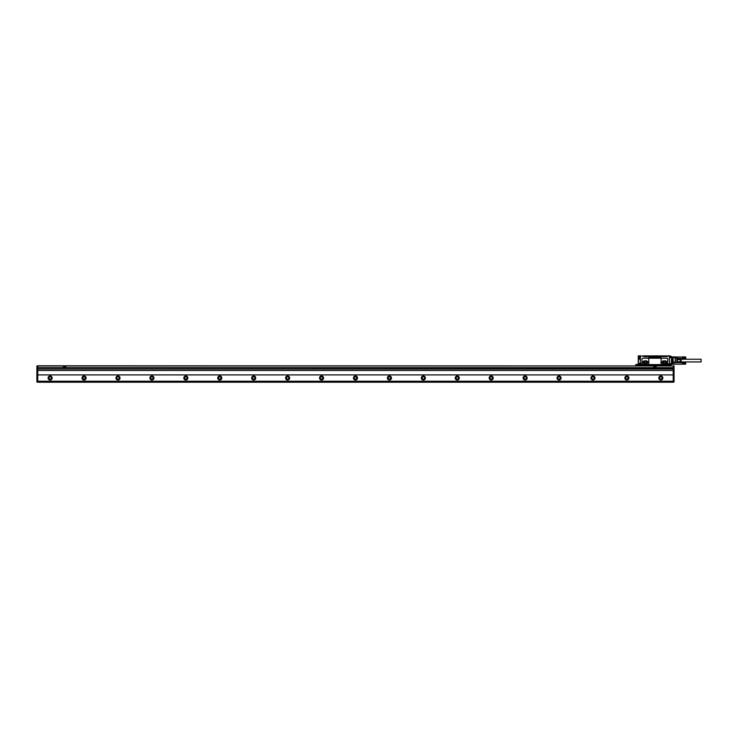 <?xml version="1.0" encoding="UTF-8"?>
<svg xmlns="http://www.w3.org/2000/svg" width="738" height="738" viewBox="0 0 738 738"><rect width="100%" height="100%" fill="white"/><g stroke="black" fill="none" stroke-linecap="round" stroke-linejoin="round"><path stroke-width="1.11" d="M37.749 374.904L673.213 374.904L673.213 370.494L37.749 370.494L37.749 382.229L673.213 382.229L673.213 381.214L37.749 381.214M673.213 374.904L673.213 381.214M36.9 367.985L36.9 365.947L63.367 365.947L63.367 367.644L65.737 367.644L65.737 365.947L673.213 365.947L673.213 367.81L37.749 367.81L37.749 365.78L674.062 365.947L674.062 382.063L36.9 382.063L36.9 367.985L37.749 367.985L37.749 370.494M673.213 367.81L674.062 367.985M673.213 370.494L673.213 367.985L37.749 367.81M52.167 377.994A2.039 2.039 0 0 1 50.129 380.024A2.039 2.039 0 0 1 48.099 377.994A2.039 2.039 0 0 1 50.129 375.956A2.039 2.039 0 0 1 52.167 377.994M86.097 377.994A2.039 2.039 0 0 1 84.058 380.024A2.039 2.039 0 0 1 82.019 377.994A2.039 2.039 0 0 1 84.058 375.956A2.039 2.039 0 0 1 86.097 377.994M120.026 377.994A2.039 2.039 0 0 1 117.988 380.024A2.039 2.039 0 0 1 115.949 377.994A2.039 2.039 0 0 1 117.988 375.956A2.039 2.039 0 0 1 120.026 377.994M153.947 377.994A2.039 2.039 0 0 1 151.917 380.024A2.039 2.039 0 0 1 149.879 377.994A2.039 2.039 0 0 1 151.917 375.956A2.039 2.039 0 0 1 153.947 377.994M187.876 377.994A2.039 2.039 0 0 1 185.838 380.024A2.039 2.039 0 0 1 183.808 377.994A2.039 2.039 0 0 1 185.838 375.956A2.039 2.039 0 0 1 187.876 377.994M221.806 377.994A2.039 2.039 0 0 1 219.767 380.024A2.039 2.039 0 0 1 217.738 377.994A2.039 2.039 0 0 1 219.767 375.956A2.039 2.039 0 0 1 221.806 377.994M255.735 377.994A2.039 2.039 0 0 1 253.697 380.024A2.039 2.039 0 0 1 251.658 377.994A2.039 2.039 0 0 1 253.697 375.956A2.039 2.039 0 0 1 255.735 377.994M289.656 377.994A2.039 2.039 0 0 1 287.626 380.024A2.039 2.039 0 0 1 285.588 377.994A2.039 2.039 0 0 1 287.626 375.956A2.039 2.039 0 0 1 289.656 377.994M323.585 377.994A2.039 2.039 0 0 1 321.556 380.024A2.039 2.039 0 0 1 319.517 377.994A2.039 2.039 0 0 1 321.556 375.956A2.039 2.039 0 0 1 323.585 377.994M357.515 377.994A2.039 2.039 0 0 1 355.476 380.024A2.039 2.039 0 0 1 353.447 377.994A2.039 2.039 0 0 1 355.476 375.956A2.039 2.039 0 0 1 357.515 377.994M391.444 377.994A2.039 2.039 0 0 1 389.406 380.024A2.039 2.039 0 0 1 387.376 377.994A2.039 2.039 0 0 1 389.406 375.956A2.039 2.039 0 0 1 391.444 377.994M425.374 377.994A2.039 2.039 0 0 1 423.335 380.024A2.039 2.039 0 0 1 421.297 377.994A2.039 2.039 0 0 1 423.335 375.956A2.039 2.039 0 0 1 425.374 377.994M459.294 377.994A2.039 2.039 0 0 1 457.265 380.024A2.039 2.039 0 0 1 455.226 377.994A2.039 2.039 0 0 1 457.265 375.956A2.039 2.039 0 0 1 459.294 377.994M493.224 377.994A2.039 2.039 0 0 1 491.194 380.024A2.039 2.039 0 0 1 489.156 377.994A2.039 2.039 0 0 1 491.194 375.956A2.039 2.039 0 0 1 493.224 377.994M527.153 377.994A2.039 2.039 0 0 1 525.115 380.024A2.039 2.039 0 0 1 523.085 377.994A2.039 2.039 0 0 1 525.115 375.956A2.039 2.039 0 0 1 527.153 377.994M561.083 377.994A2.039 2.039 0 0 1 559.044 380.024A2.039 2.039 0 0 1 557.005 377.994A2.039 2.039 0 0 1 559.044 375.956A2.039 2.039 0 0 1 561.083 377.994M595.013 377.994A2.039 2.039 0 0 1 592.974 380.024A2.039 2.039 0 0 1 590.935 377.994A2.039 2.039 0 0 1 592.974 375.956A2.039 2.039 0 0 1 595.013 377.994M628.933 377.994A2.039 2.039 0 0 1 626.903 380.024A2.039 2.039 0 0 1 624.865 377.994A2.039 2.039 0 0 1 626.903 375.956A2.039 2.039 0 0 1 628.933 377.994M662.862 377.994A2.039 2.039 0 0 1 660.824 380.024A2.039 2.039 0 0 1 658.794 377.994A2.039 2.039 0 0 1 660.824 375.956A2.039 2.039 0 0 1 662.862 377.994M674.062 367.644L653.702 367.644L653.702 365.947M673.213 369.065L37.749 369.065M656.082 367.644L656.082 365.947M52.001 377.994A1.863 1.863 0 0 0 50.129 376.122A1.863 1.863 0 0 0 48.265 377.994A1.863 1.863 0 0 0 50.129 379.858A1.863 1.863 0 0 0 52.001 377.994M85.922 377.994A1.863 1.863 0 0 0 84.058 376.122A1.863 1.863 0 0 0 82.195 377.994A1.863 1.863 0 0 0 84.058 379.858A1.863 1.863 0 0 0 85.922 377.994M119.851 377.994A1.863 1.863 0 0 0 117.988 376.122A1.863 1.863 0 0 0 116.124 377.994A1.863 1.863 0 0 0 117.988 379.858A1.863 1.863 0 0 0 119.851 377.994M153.781 377.994A1.863 1.863 0 0 0 151.917 376.122A1.863 1.863 0 0 0 150.045 377.994A1.863 1.863 0 0 0 151.917 379.858A1.863 1.863 0 0 0 153.781 377.994M187.71 377.994A1.863 1.863 0 0 0 185.838 376.122A1.863 1.863 0 0 0 183.974 377.994A1.863 1.863 0 0 0 185.838 379.858A1.863 1.863 0 0 0 187.71 377.994M221.64 377.994A1.863 1.863 0 0 0 219.767 376.122A1.863 1.863 0 0 0 217.904 377.994A1.863 1.863 0 0 0 219.767 379.858A1.863 1.863 0 0 0 221.64 377.994M255.56 377.994A1.863 1.863 0 0 0 253.697 376.122A1.863 1.863 0 0 0 251.833 377.994A1.863 1.863 0 0 0 253.697 379.858A1.863 1.863 0 0 0 255.56 377.994M289.49 377.994A1.863 1.863 0 0 0 287.626 376.122A1.863 1.863 0 0 0 285.763 377.994A1.863 1.863 0 0 0 287.626 379.858A1.863 1.863 0 0 0 289.49 377.994M323.419 377.994A1.863 1.863 0 0 0 321.556 376.122A1.863 1.863 0 0 0 319.683 377.994A1.863 1.863 0 0 0 321.556 379.858A1.863 1.863 0 0 0 323.419 377.994M357.349 377.994A1.863 1.863 0 0 0 355.476 376.122A1.863 1.863 0 0 0 353.613 377.994A1.863 1.863 0 0 0 355.476 379.858A1.863 1.863 0 0 0 357.349 377.994M391.269 377.994A1.863 1.863 0 0 0 389.406 376.122A1.863 1.863 0 0 0 387.542 377.994A1.863 1.863 0 0 0 389.406 379.858A1.863 1.863 0 0 0 391.269 377.994M425.199 377.994A1.863 1.863 0 0 0 423.335 376.122A1.863 1.863 0 0 0 421.472 377.994A1.863 1.863 0 0 0 423.335 379.858A1.863 1.863 0 0 0 425.199 377.994M459.128 377.994A1.863 1.863 0 0 0 457.265 376.122A1.863 1.863 0 0 0 455.392 377.994A1.863 1.863 0 0 0 457.265 379.858A1.863 1.863 0 0 0 459.128 377.994M493.058 377.994A1.863 1.863 0 0 0 491.194 376.122A1.863 1.863 0 0 0 489.322 377.994A1.863 1.863 0 0 0 491.194 379.858A1.863 1.863 0 0 0 493.058 377.994M526.987 377.994A1.863 1.863 0 0 0 525.115 376.122A1.863 1.863 0 0 0 523.251 377.994A1.863 1.863 0 0 0 525.115 379.858A1.863 1.863 0 0 0 526.987 377.994M560.908 377.994A1.863 1.863 0 0 0 559.044 376.122A1.863 1.863 0 0 0 557.181 377.994A1.863 1.863 0 0 0 559.044 379.858A1.863 1.863 0 0 0 560.908 377.994M594.837 377.994A1.863 1.863 0 0 0 592.974 376.122A1.863 1.863 0 0 0 591.11 377.994A1.863 1.863 0 0 0 592.974 379.858A1.863 1.863 0 0 0 594.837 377.994M628.767 377.994A1.863 1.863 0 0 0 626.903 376.122A1.863 1.863 0 0 0 625.031 377.994A1.863 1.863 0 0 0 626.903 379.858A1.863 1.863 0 0 0 628.767 377.994M662.696 377.994A1.863 1.863 0 0 0 660.824 376.122A1.863 1.863 0 0 0 658.96 377.994A1.863 1.863 0 0 0 660.824 379.858A1.863 1.863 0 0 0 662.696 377.994M51.319 377.994A1.19 1.19 0 0 1 50.129 379.175A1.19 1.19 0 0 1 48.948 377.994A1.19 1.19 0 0 1 50.129 376.804A1.19 1.19 0 0 1 51.319 377.994M85.248 377.994A1.19 1.19 0 0 1 84.058 379.175A1.19 1.19 0 0 1 82.868 377.994A1.19 1.19 0 0 1 84.058 376.804A1.19 1.19 0 0 1 85.248 377.994M119.178 377.994A1.19 1.19 0 0 1 117.988 379.175A1.19 1.19 0 0 1 116.798 377.994A1.19 1.19 0 0 1 117.988 376.804A1.19 1.19 0 0 1 119.178 377.994M153.098 377.994A1.19 1.19 0 0 1 151.917 379.175A1.19 1.19 0 0 1 150.727 377.994A1.19 1.19 0 0 1 151.917 376.804A1.19 1.19 0 0 1 153.098 377.994M187.028 377.994A1.19 1.19 0 0 1 185.838 379.175A1.19 1.19 0 0 1 184.657 377.994A1.19 1.19 0 0 1 185.838 376.804A1.19 1.19 0 0 1 187.028 377.994M220.957 377.994A1.19 1.19 0 0 1 219.767 379.175A1.19 1.19 0 0 1 218.586 377.994A1.19 1.19 0 0 1 219.767 376.804A1.19 1.19 0 0 1 220.957 377.994M254.887 377.994A1.19 1.19 0 0 1 253.697 379.175A1.19 1.19 0 0 1 252.507 377.994A1.19 1.19 0 0 1 253.697 376.804A1.19 1.19 0 0 1 254.887 377.994M288.816 377.994A1.19 1.19 0 0 1 287.626 379.175A1.19 1.19 0 0 1 286.436 377.994A1.19 1.19 0 0 1 287.626 376.804A1.19 1.19 0 0 1 288.816 377.994M322.737 377.994A1.19 1.19 0 0 1 321.556 379.175A1.19 1.19 0 0 1 320.366 377.994A1.19 1.19 0 0 1 321.556 376.804A1.19 1.19 0 0 1 322.737 377.994M356.666 377.994A1.19 1.19 0 0 1 355.476 379.175A1.19 1.19 0 0 1 354.295 377.994A1.19 1.19 0 0 1 355.476 376.804A1.19 1.19 0 0 1 356.666 377.994M390.596 377.994A1.19 1.19 0 0 1 389.406 379.175A1.19 1.19 0 0 1 388.216 377.994A1.19 1.19 0 0 1 389.406 376.804A1.19 1.19 0 0 1 390.596 377.994M424.525 377.994A1.19 1.19 0 0 1 423.335 379.175A1.19 1.19 0 0 1 422.145 377.994A1.19 1.19 0 0 1 423.335 376.804A1.19 1.19 0 0 1 424.525 377.994M458.446 377.994A1.19 1.19 0 0 1 457.265 379.175A1.19 1.19 0 0 1 456.075 377.994A1.19 1.19 0 0 1 457.265 376.804A1.19 1.19 0 0 1 458.446 377.994M492.375 377.994A1.19 1.19 0 0 1 491.194 379.175A1.19 1.19 0 0 1 490.004 377.994A1.19 1.19 0 0 1 491.194 376.804A1.19 1.19 0 0 1 492.375 377.994M526.305 377.994A1.19 1.19 0 0 1 525.115 379.175A1.19 1.19 0 0 1 523.934 377.994A1.19 1.19 0 0 1 525.115 376.804A1.19 1.19 0 0 1 526.305 377.994M560.234 377.994A1.19 1.19 0 0 1 559.044 379.175A1.19 1.19 0 0 1 557.854 377.994A1.19 1.19 0 0 1 559.044 376.804A1.19 1.19 0 0 1 560.234 377.994M594.164 377.994A1.19 1.19 0 0 1 592.974 379.175A1.19 1.19 0 0 1 591.784 377.994A1.19 1.19 0 0 1 592.974 376.804A1.19 1.19 0 0 1 594.164 377.994M628.084 377.994A1.19 1.19 0 0 1 626.903 379.175A1.19 1.19 0 0 1 625.713 377.994A1.19 1.19 0 0 1 626.903 376.804A1.19 1.19 0 0 1 628.084 377.994M662.014 377.994A1.19 1.19 0 0 1 660.824 379.175A1.19 1.19 0 0 1 659.643 377.994A1.19 1.19 0 0 1 660.824 376.804A1.19 1.19 0 0 1 662.014 377.994M654.385 367.349L655.399 367.349L654.957 366.159L654.385 367.349M64.99 367.441L64.483 366.159L64.049 367.349L64.99 367.441M63.367 365.947L65.737 365.947M669.477 357.21L669.477 363.926L671.063 364.009L671.174 364.932L668.462 365.098L668.462 364.59A0.683 0.683 0 0 0 667.779 363.908A0.683 0.683 0 0 0 667.106 364.59L667.106 365.098L667.041 364.59L641.894 364.59A0.913 0.913 0 0 0 640.473 363.825L640.566 363.972A0.747 0.747 0 0 1 641.728 364.59L641.894 365.098L641.663 364.59A0.683 0.683 0 0 0 640.981 363.908A0.683 0.683 0 0 0 640.298 364.59L640.298 365.098L635.888 365.098M668.462 364.932L668.702 364.59A0.913 0.913 0 0 0 667.539 363.705L667.779 359.231A1.015 1.015 0 0 0 666.765 358.207L643.019 358.207A1.015 1.015 0 0 0 641.995 359.231L641.995 363.843A1.015 1.015 0 0 0 643.019 364.858L647.77 364.858A1.015 1.015 0 0 0 648.785 363.843L648.785 359.231A1.015 1.015 0 0 0 647.77 358.207M668.702 365.098L668.527 364.59L668.702 365.098L671.174 364.932L671.008 364.083L669.523 364.009M669.338 365.098L668.462 365.098M668.462 365.264L635.722 365.439L668.462 365.264M667.207 365.098L641.553 365.098M667.106 356.583L667.447 355.937L671.174 356.242L671.008 357.155L669.311 357.091L669.477 363.991M666.663 356.583L648.785 356.722A0.849 0.849 0 0 0 649.634 357.57L660.15 357.57A0.849 0.849 0 0 0 660.999 356.722M648.785 356.722L640.298 355.937L638.61 356.242L638.711 357.155L640.243 357.155M667.539 363.705A0.913 0.913 0 0 0 666.866 364.59L647.77 364.858M669.477 365.264L669.311 365.78M640.298 363.982L640.473 357.091L638.776 357.091L638.61 356.242L643.693 355.937M661.183 364.424L660.999 363.843A1.015 1.015 0 0 0 662.014 364.858M661.183 358.64L660.999 363.843M648.601 358.64L648.785 359.231M648.601 364.424L648.785 363.843M668.462 364.59L668.527 364.59A0.747 0.747 0 0 0 667.779 363.843A0.747 0.747 0 0 0 667.041 364.59L667.106 364.59M669.523 357.155L671.008 357.091L671.008 356.242L669.477 355.937M667.447 355.937L669.311 355.771M671.174 364.249L675.141 364.249A0.683 0.683 0 0 0 675.353 364.212L675.335 364.166M669.477 357.598L675.141 357.598L675.141 362.21L673.554 362.21L673.554 364.249M667.041 356.583L667.041 355.901L667.447 356.482M640.335 364.387L635.888 364.489L640.132 365.098L635.722 364.655M640.473 365.098L640.298 357.321M666.931 356.583L644.2 356.722M667.041 355.901L643.767 355.901L643.767 356.574M638.776 356.076L638.61 356.841M662.014 358.207A1.015 1.015 0 0 0 660.999 359.231M663.545 360.854A1.531 1.531 0 0 0 662.014 362.386A1.531 1.531 0 0 0 663.545 363.908L665.242 363.908A1.531 1.531 0 0 0 666.765 362.386A1.531 1.531 0 0 0 665.242 360.854L663.545 360.854M644.542 360.854A1.531 1.531 0 0 0 643.019 362.386A1.531 1.531 0 0 0 644.542 363.908L646.239 363.908A1.531 1.531 0 0 0 647.77 362.386A1.531 1.531 0 0 0 646.239 360.854L644.542 360.854M675.141 356.924L671.174 356.924L675.141 356.924A0.683 0.683 0 0 1 675.353 356.952A0.683 0.673 108.4 0 0 675.132 356.924L675.141 357.598L675.353 356.952L676.82 357.441A0.683 0.683 0 0 1 677.281 358.087L677.133 357.662A0.683 0.683 0 0 0 676.82 357.441L676.764 362.386L675.141 362.386L676.764 362.386M671.349 362.45L671.515 358.207L671.681 362.45M671.857 362.45L672.023 358.207L672.198 362.45M672.364 362.45L672.53 358.207L672.705 362.45M672.871 362.45L673.038 358.207L673.213 362.45M641.894 365.098L641.894 364.59M638.37 356.74L638.435 355.891L640.298 355.937M638.269 357.303L638.269 355.937L638.61 356.749M640.132 364.434L638.269 364.268L638.269 359.074L638.435 363.419L638.435 359.074L639.449 359.074L639.449 357.819L640.298 357.819M677.133 362.21L673.554 362.386M668.019 365.024A0.498 0.498 0 0 0 668.222 364.351A0.498 0.498 0 0 0 667.539 364.148A0.498 0.498 0 0 0 667.346 364.83A0.498 0.498 0 0 0 668.019 365.024A0.498 0.498 0 0 0 668.222 364.351A0.498 0.498 0 0 0 667.539 364.148A0.498 0.498 0 0 0 667.346 364.83A0.498 0.498 0 0 0 668.019 365.024M641.221 365.024A0.498 0.498 0 0 0 641.423 364.351A0.498 0.498 0 0 0 640.741 364.148A0.498 0.498 0 0 0 640.538 364.83A0.498 0.498 0 0 0 641.221 365.024A0.498 0.498 0 0 0 641.423 364.351A0.498 0.498 0 0 0 640.741 364.148A0.498 0.498 0 0 0 640.538 364.83A0.498 0.498 0 0 0 641.221 365.024M638.435 355.891L640.298 355.771M638.435 358.511L639.449 359.074L639.283 357.183M663.047 360.993L665.888 361.076L666.589 362.303L665.888 363.686L662.899 363.686L662.189 362.303L663.047 360.993M646.903 361.113L643.877 361.113L643.195 362.303L643.877 363.659L646.903 363.659L647.595 362.469L646.903 361.113M638.269 357.469L638.269 359.074L639.283 358.806M667.853 364.212L667.715 364.959L667.853 364.212M641.045 364.212L640.916 364.959L641.045 364.212M638.269 356.583L638.269 357.773M638.269 356.094L640.28 356.057M675.298 362.386L675.353 357.598L677.281 358.087L677.281 359.268L680.574 359.268L680.574 358.382L677.281 358.382M673.554 364.166L682.419 364.212M682.336 363.52L685.648 363.52L682.419 363.493M682.336 363.364L685.648 363.364L682.419 363.317M682.336 363.207L685.648 363.207L682.419 363.142M682.336 363.059L685.648 363.059L682.419 362.976M682.336 362.644L673.554 362.635M677.281 359.369L677.281 361.804M638.333 363.437L638.333 362.911M638.453 358.133L638.619 357.007M638.435 364.434L638.435 363.419L640.298 363.419M664.394 363.234A0.849 0.849 0 0 0 665.242 362.386A0.849 0.849 0 0 0 664.394 361.537A0.849 0.849 0 0 0 663.545 362.386A0.849 0.849 0 0 0 664.394 363.234M645.39 363.234A0.849 0.849 0 0 0 646.239 362.386A0.849 0.849 0 0 0 645.39 361.537A0.849 0.849 0 0 0 644.542 362.386A0.849 0.849 0 0 0 645.39 363.234M677.281 361.943L680.574 361.906L680.574 362.792M677.281 361.906L680.574 361.472L680.574 359.701L677.281 359.701L677.281 361.472M638.398 358.105L638.453 357.007M680.74 362.635L680.593 358.382M685.565 364.212L682.419 363.825M682.336 363.751L685.565 363.825M685.565 363.899L682.419 363.899M685.565 363.972L682.419 363.972M685.565 364.028L682.419 364.028M685.565 364.092L682.419 364.092M685.565 364.138L682.419 364.138L685.565 364.175M685.565 362.57L682.419 362.57L685.565 362.598M685.565 362.626L682.419 362.626M685.565 362.672L682.419 362.672M685.565 362.718L682.419 362.718M685.565 362.773L682.419 362.773M685.565 362.838L682.419 362.838M685.565 362.902L682.419 362.902M682.336 363.133L685.648 363.133L682.419 363.059M682.336 363.281L685.648 363.281L682.419 363.225M682.336 363.437L685.648 363.437L682.419 363.4M682.336 363.603L685.648 363.603L682.419 363.576M685.648 363.751L682.419 363.751M685.731 364L685.731 362.81M681.017 358.889L681.017 362.284M681.146 358.889L681.146 362.284M681.423 361.943L701.1 361.943L701.1 359.231L681.423 359.231M682.336 357.967L685.648 357.967L682.419 357.948M682.336 357.81L685.648 357.81L682.419 357.773M682.336 357.653L685.648 357.653L682.419 357.598M682.336 357.496L685.648 357.496L682.419 357.423M682.336 357.007L675.501 357.007M680.74 358.53L682.419 358.576M682.336 357.423L685.731 357.091M685.565 356.943L682.419 356.943L685.565 356.961M685.565 356.998L682.419 356.998M685.565 357.035L682.419 357.035M685.565 357.081L682.419 357.081M685.565 357.137L682.419 357.137M685.565 357.201L682.419 357.201M685.565 357.275L682.419 357.275M685.565 357.349L682.419 357.349M682.336 357.57L685.648 357.57L682.419 357.506M682.336 357.727L685.648 357.727L682.419 357.681M682.336 357.893L685.648 357.893L682.419 357.856M685.565 358.576L682.419 358.198M685.731 358.364L685.731 357.174M685.565 358.271L682.419 358.271M685.565 358.336L682.419 358.336M685.565 358.4L682.419 358.4M685.565 358.456L682.419 358.456M685.565 358.502L682.419 358.502M685.565 358.548L682.419 358.548M673.213 381.897L674.062 381.897M673.213 368.151L674.062 368.151M673.213 366.113L674.062 366.113M36.9 367.644L63.367 367.644M65.737 367.644L653.702 367.644M36.9 381.897L37.749 381.897M37.749 368.151L36.9 368.151M37.749 366.113L36.9 366.113M667.041 364.59A0.747 0.747 0 0 1 667.779 363.843A0.747 0.747 0 0 1 668.527 364.59L668.702 364.59M669.477 363.576L673.554 363.576M644.099 356.583L644.099 355.901M639.449 357.155L639.283 357.819M667.991 364.969L667.576 364.212L667.991 364.969M641.184 364.969L640.769 364.212L641.184 364.969M638.269 355.956L640.298 355.836M677.18 359.84L677.18 361.334M639.283 358.53L638.398 358.447"/></g></svg>
